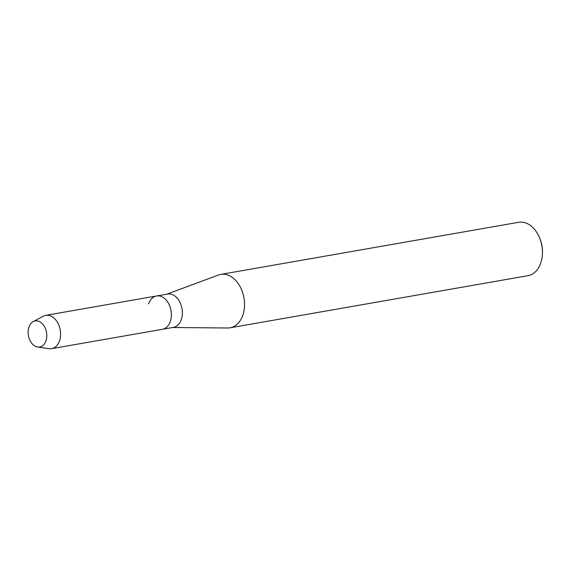 <?xml version="1.0" encoding="UTF-8"?>
<svg xmlns="http://www.w3.org/2000/svg" width="571" height="571" viewBox="0 0 571 571"><rect width="100%" height="100%" fill="white"/><g stroke="black" fill="none" stroke-linecap="round" stroke-linejoin="round"><path stroke-width="0.86" d="M28.55 328.511A13.24 9.179 -99.9 0 0 34.674 345.926A13.24 9.179 -99.9 0 0 46.358 339.445A13.24 9.179 -99.9 0 0 40.234 322.03A13.24 9.179 -99.9 0 0 28.55 328.511A13.24 9.179 -99.9 0 0 37.657 347.047A13.24 9.179 -99.9 0 0 46.358 339.445A13.24 9.179 -99.9 0 0 43.467 325.077A13.24 9.179 -99.9 0 0 33.211 321.616A13.24 9.179 -99.9 0 0 28.55 328.511M37.657 347.047L48.928 348.71A16.916 11.727 -99.9 0 0 51.583 348.674L173.384 327.376A16.916 11.727 -99.9 0 0 181.842 317.697A16.916 11.727 -99.9 0 0 179.123 300.81A16.916 11.727 -99.9 0 0 167.553 294.051L156.561 295.978A16.916 11.727 -99.9 0 0 148.603 303.886M162.392 329.296A16.916 11.727 -99.9 0 0 170.85 319.617A16.916 11.727 -99.9 0 0 168.131 302.73A16.916 11.727 -99.9 0 0 156.561 295.978A16.916 11.727 -99.9 0 1 168.131 302.73A16.916 11.727 -99.9 0 1 170.85 319.617A16.916 11.727 -99.9 0 1 162.392 329.296M172.649 327.504L227.722 327.99A27.101 18.793 -99.9 0 0 230.099 327.797A27.101 18.793 -99.9 0 0 243.66 312.287A27.101 18.793 -99.9 0 0 239.306 285.229A27.101 18.793 -99.9 0 0 220.763 274.401A27.101 18.793 -99.9 0 0 218.457 275.022L166.818 294.179M230.099 327.797L528.011 275.686A27.101 18.793 -99.9 0 0 541.565 260.183A27.101 18.793 -99.9 0 0 542.421 253.131A27.101 18.793 -99.9 0 0 539.888 238.614A27.101 18.793 -99.9 0 0 518.668 222.29L220.763 274.401M542.421 253.131L542.45 251.847A22.455 15.574 -99.9 0 0 540.344 239.82L539.888 238.614M51.583 348.674A16.916 11.727 -99.9 0 0 60.041 339.003A16.916 11.727 -99.9 0 0 57.321 322.115A16.916 11.727 -99.9 0 0 45.751 315.356A16.916 11.727 -99.9 0 0 43.246 316.234L33.211 321.616M45.751 315.356L156.561 295.978"/></g></svg>
